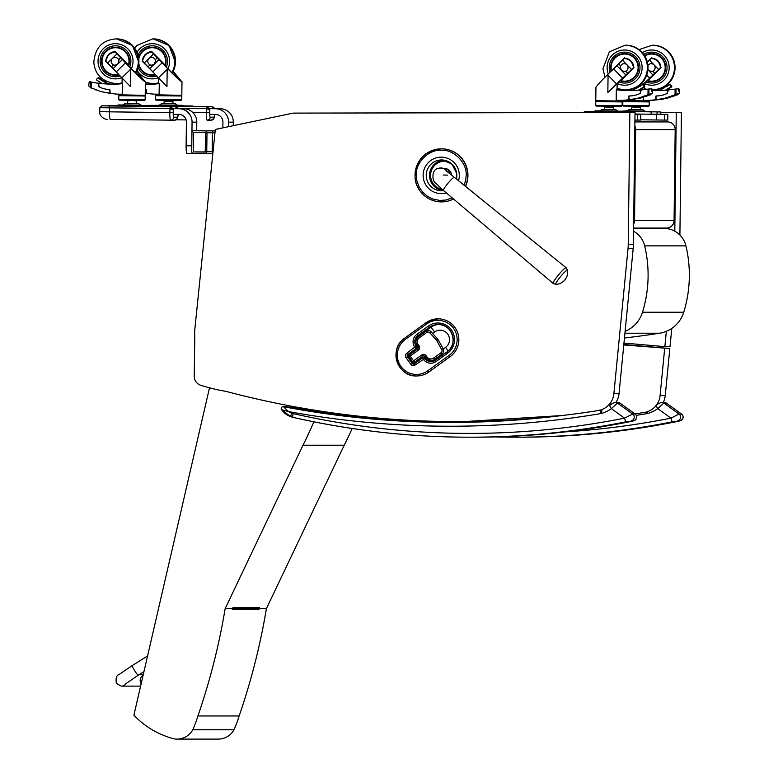 <?xml version="1.0" encoding="UTF-8"?>
<svg xmlns="http://www.w3.org/2000/svg" width="778" height="778" viewBox="0 0 778 778"><rect width="100%" height="100%" fill="white"/><g stroke="black" fill="none" stroke-linecap="round" stroke-linejoin="round"><path stroke-width="1.17" d="M634.809 129.605L635.675 129.605A7.576 7.527 -90 0 0 634.858 126.085M633.642 224.064A7.576 7.527 -90 0 0 634.547 220.563L633.691 220.553M674.069 220.563L634.547 220.563L635.675 129.605L675.246 129.605A7.576 7.576 0 0 0 667.757 121.932L667.757 121.932A7.576 7.527 90 0 1 675.187 129.605L674.069 220.563A7.576 7.527 90 0 1 666.532 228.042L666.532 228.042A7.576 7.576 0 0 0 674.118 220.553L675.246 129.605M654.58 121.767L634.906 121.767M624.462 337.992A917.155 911.252 -90 0 0 659.588 333.217A30.323 30.128 -90 0 0 683.736 312.241A125.394 124.577 -90 0 0 685.924 245.867A22.737 22.591 -90 0 0 665.171 228.45L657.663 228.042M625.113 331.321A30.323 30.128 -90 0 0 642.502 312.241A125.394 124.577 -90 0 0 644.68 245.867A22.737 22.591 -90 0 0 633.555 231.212M464.145 185.271L465.75 179.932L466.168 175.361C467.238 162.884 453.613 149.172 441.214 150.251C428.824 149.172 415.199 162.884 416.269 175.361L416.882 180.904L419.274 187.304L422.804 192.302L427.53 196.357L432.957 199.051L439.667 200.423L445.716 200.063L452.222 197.894M445.599 168.593A6.837 6.788 90 0 1 451.493 175.031M465.555 186.409A26.53 26.355 -90 0 0 441.593 148.831L441.379 148.831A26.53 26.355 -90 0 0 415.024 175.361A26.53 26.355 -90 0 0 453.457 198.944M465.4 186.282A26.53 26.355 -90 0 0 441.379 148.831C424.613 150.699 415.831 160.035 415.053 176.83C414.995 188.276 425.654 201.755 441.379 201.891L441.593 201.891A26.53 26.355 -90 0 0 453.535 199.012M443.343 175.021L447.69 175.128M451.026 172.862L448.857 171.063M437.868 168.583A7.109 7.051 77.6 0 1 441.603 167.99L441.603 167.99A7.109 7.051 77.6 0 1 446.767 171.248M555.881 284.378A12.322 12.322 0 0 0 567.551 270.287L566.141 267.788A10.172 1.342 129.6 0 0 566.005 267.749A10.172 1.342 129.6 0 0 558.303 275.159A10.172 1.342 129.6 0 0 553.168 283.455L555.881 284.378A9.219 1.216 -50.4 0 1 560.034 277.25A9.219 1.216 -50.4 0 1 567.356 270.102A9.219 1.216 -50.4 0 1 567.551 270.277M449.723 173.611A6.156 6.107 -102.4 0 0 444.345 168.311L437.324 168.563C431.566 170.226 432.014 181.527 435.622 183.034L443.45 190.464A8.529 1.118 -50.4 0 1 449.985 180.934A8.529 1.118 -50.4 0 1 454.216 177.287A8.529 1.118 -50.4 0 1 454.333 177.326L445.609 170.304M646.858 411.873L647.568 413.526L647.675 411.601M681.557 414.081L679.038 414.042L670.937 418.146L672.095 421.861L680.069 420.84L675.43 421.861A809.159 803.937 90 0 1 519.655 437.197C572.073 437.187 624.005 432.072 675.44 421.861L680.857 420.597C683.629 418.263 683.852 416.074 681.547 414.052L681.509 414.042A3.793 3.764 90 0 1 680.069 420.84M636.297 415.364A913.372 907.488 -90 0 0 647.568 413.526A32.122 31.908 -90 0 0 657.76 408.635L655.971 405.688M565.421 431.868A805.366 800.173 90 0 0 670.937 418.146L657.76 408.635L663.838 403.072A3.793 3.764 -90 0 0 661.242 402.382M677.599 420.84A3.793 3.764 90 0 0 679.038 414.042L663.838 403.072L666.357 403.082L664.12 402.362A3.793 3.764 -90 0 1 666.308 403.072L681.509 414.042L666.357 403.082M329.648 413.945C333.606 414.528 333.354 414.528 328.89 413.945C324.932 413.361 325.185 413.361 329.648 413.945C333.606 414.528 333.354 414.528 328.89 413.945C324.932 413.361 325.185 413.361 329.648 413.945M441.398 422.366L440.649 422.366L441.398 422.366M599.828 409.987L601.17 413.526L602.133 409.403M291.546 413.128L290.622 416.668L292.654 417.28L293.063 413.585A11.369 11.3 90 0 1 291.546 413.128A16.289 16.182 90 0 1 288.512 411.581L283.435 406.709L286.79 406.709L369.258 418.418L452.465 422.435A909.579 903.715 -90 0 1 286.761 406.709A1.896 1.887 -90 0 0 286.411 406.67L283.085 406.67A1.896 1.887 -90 0 0 281.558 409.675L288.512 411.581A913.372 907.488 -90 0 0 601.17 413.526A32.122 31.908 -90 0 0 611.372 408.635L609.582 405.562L612.694 403.364M635.169 414.081L632.65 414.042L624.549 418.146L625.707 421.861L633.681 420.84L629.032 421.861A809.159 803.937 90 0 1 473.257 437.197C525.685 437.187 577.616 432.072 629.042 421.861L629.032 421.861M293.063 413.585A805.366 800.173 90 0 0 624.549 418.146L611.372 408.635L617.45 403.072L619.92 403.072L635.12 414.042A3.793 3.764 90 0 1 633.681 420.84M619.92 403.072L617.722 402.362A3.793 3.764 -90 0 1 619.92 403.072M635.004 114.317L640.732 114.405L640.664 120.084L637.61 120.084L637.678 114.405L635.004 114.376M634.936 120.065L637.61 120.084M640.683 114.405L637.678 114.405M204.847 153.587L193.557 153.441A1.896 1.887 90 0 1 191.699 151.525L191.933 132.581A1.896 1.887 90 0 1 193.81 130.704L205.129 130.85A1.896 1.887 90 0 1 206.997 132.766L206.754 151.71A1.896 1.887 90 0 1 204.847 153.587L212.841 153.616L212.17 151.71L206.754 151.71M205.246 152.07L193.197 151.924L193.44 132.211L205.489 132.367L205.246 152.07M205.246 151.924L193.197 151.924M213.931 130.869L212.647 130.869L212.404 132.766L212.17 151.71L213.036 151.72M228.518 126.678L228.576 122.156A13.265 13.177 -90 0 0 215.555 108.725L209.69 108.648M209.836 114.337L215.487 114.415A7.576 7.527 90 0 1 222.926 122.088L222.858 127.864M214.417 108.648L220.281 108.725A13.265 13.177 90 0 1 233.303 122.156L233.254 125.676M173.329 114.337L178.979 114.415A7.576 7.527 90 0 1 186.409 122.088L186.117 145.768A7.576 0.856 90.7 0 0 186.885 153.344L192.536 153.422A7.576 0.856 -89.3 0 1 192.215 152.848M186.885 153.344L192.526 153.422M186.117 145.768L191.767 145.836L192.059 122.156A13.265 13.177 -90 0 0 179.047 108.725L173.183 108.648M192.536 153.422L193.284 153.422M177.899 108.648L183.773 108.725A13.265 13.177 90 0 1 196.785 122.156L196.678 130.704M651.089 111.799L660.425 111.915L660.357 114.308L667.796 114.405L635.004 114.035L657.05 114.308L657.079 111.925L627.058 110.923L644.758 111.137L642.793 109.63L640.372 109.591L640.401 107.208L639.088 107.189M640.664 119.793L664.675 120.084L664.743 114.405M667.748 114.405L667.728 120.084L664.675 120.084M209.778 108.599L214.524 108.648A3.034 3.015 90 0 1 214.524 108.657M214.31 108.648L211.752 106.722L193.002 106.489L211.752 106.722M214.611 108.657L211.927 106.722L213.658 107.315L214.631 108.657M214.164 117.186A3.034 3.015 90 0 1 211.149 120.172L213.872 118.577L214.699 114.405A4.551 0.515 -89.3 0 1 214.164 117.186L210.167 117.186A4.551 0.515 -89.3 0 1 209.71 112.635L209.788 109.795A3.034 3.015 -90 0 0 209.583 108.648L206.822 106.722L156.407 106.09M192.74 112.431L206.355 112.596L206.403 108.619L209.749 109.795L209.729 114.337M209.749 109.795L206.647 106.722L206.403 108.619L177.948 108.259M173.261 108.599L178.016 108.648A3.034 3.015 90 0 1 178.016 108.657M177.792 108.648L175.244 106.722L156.407 106.489L175.42 106.722L177.151 107.315L178.123 108.657L175.244 106.722M105.118 107.792L110.155 107.86M177.656 117.186A3.034 3.015 90 0 1 174.642 120.172L177.365 118.577L178.181 114.405A4.551 0.515 -89.3 0 1 177.656 117.186L173.659 117.186A4.551 0.515 -89.3 0 1 173.202 112.635L173.28 109.795A3.034 3.015 -90 0 0 173.076 108.648L170.304 106.722L101.762 105.857A1.896 1.887 90 0 1 101.792 105.857L106.518 105.876A1.896 1.887 90 0 1 106.946 105.925M173.28 109.795L173.222 114.337M173.659 117.186A3.034 3.015 90 0 1 170.645 120.172L110.272 119.423A7.576 0.856 -89.3 0 1 109.504 111.838L169.847 112.596L170.129 106.722L173.231 109.795L169.896 108.619L99.808 107.724L99.759 111.701L109.504 111.838L109.795 105.964M643.28 97.075L643.241 100.333L648.016 100.391A82.556 82.021 -90 0 0 655.115 99.827A0.593 0.593 -90 0 0 655.63 99.234L656.282 99.234M648.016 100.391L650.32 100.391A82.556 82.021 -90 0 0 657.42 99.827A0.593 0.593 -90 0 0 657.809 99.603M647.928 69.816L651.225 71.518L652.761 71.206L654.726 73.239L658.567 69.475A29.049 2.295 -44.1 0 1 660.571 67.56L660.172 68.25M647.938 69.719L652.927 74.98L654.726 73.239M651.731 71.479L651.74 71.488A3.919 3.9 -90 0 0 655.115 67.346A3.919 3.9 -90 0 0 651.225 63.679L651.235 63.679A3.919 3.9 -90 0 0 647.938 65.498M652.761 71.206A3.919 3.9 -90 0 0 651.235 63.679L651.225 63.679M656.117 59.605L659.433 63.028L656.117 59.605L651.565 58.272A29.049 2.295 135.9 0 0 649.562 60.178L658.567 69.475M649.562 60.178L647.403 62.298M659.433 63.028L660.571 67.56M644.126 89.635L644.155 87.204M644.174 85.172L645.03 83.042L643.309 84.569M634.955 88.818L634.965 87.982M646.139 89.382L644.135 88.352M652.343 90.443A80.572 80.056 -90 0 0 656.058 90.569M652.363 90.54A80.572 80.056 -90 0 0 654.726 90.579L654.755 90.579A143.24 142.316 -90 0 0 654.736 90.579A143.24 142.316 -90 0 0 665.54 90.16A1.906 1.887 -90 0 1 666.182 93.895L667.184 93.642L668.312 89.937L677.434 88.818M642.288 82.604L643.601 83.956A32.929 2.606 -44.1 0 1 649.679 78.15L652.927 74.98M643.62 84.812L643.075 84.501L643.601 83.956M625.288 101.617L648.414 101.899M628.857 106.362L643.921 106.343M647.938 69.689A3.909 3.89 -90 0 0 651.225 71.518M658.13 90.686L660.658 89.898L660.658 90.452M663.371 88.186L660.658 89.898M663.206 88.186L669.459 84.491L670.276 84.812L671.044 86.844L665.491 90.17M670.685 84.812L670.14 84.501M666.347 90.16L671.725 86.844L671.842 85.998L670.276 84.812M646.742 75.116L649.679 78.15M651.565 58.272L652.227 58.292A9.404 9.336 90 0 1 658.032 60.956M659.258 62.454A9.404 9.336 90 0 1 660.814 67.151L660.833 67.56M648.162 80.037L645.03 83.042M655.63 99.234L655.912 96.258M666.182 93.895A24.312 24.157 -90 0 1 656.048 95.947L655.669 96.258M667.962 90.16L667.475 90.16A1.906 1.887 90 0 0 667.33 90.16A143.24 142.316 90 0 1 666.658 90.209M667.894 91.211A1.906 1.887 -90 0 0 666.201 90.16L665.686 90.16M656 99.234L656.01 98.524M656.048 98.612L656.039 99.234M669.897 84.685L670.607 84.685M666.269 86.611L666.824 86.611M664.013 87.817L664.616 87.817M656.292 95.918L655.883 98.193L656.797 99.594A78.238 75.067 -23.8 0 0 659.122 99.224L665.229 98.213L674.672 94.848L677.405 94.712L679.544 92.99L678.076 89.149L679.204 89.149L679.554 92.008M656.311 99.312L658.587 99.312M676.675 94.848L672.445 96.686M672.134 96.511L667.125 98.261M666.814 98.057L661.767 99.458M659.977 99.458A77.46 73.764 18.2 0 1 659.063 99.594M675.43 94.712L678.309 93.535M675.11 89.13L675.032 95.013L677.113 95.004L675.041 95.013M654.395 111.838L658.421 111.896L654.395 111.838M654.308 111.886L648.395 111.808L654.308 111.886M623.557 111.507L651.128 111.857L623.528 111.497M657.079 111.925L660.425 111.915M660.396 111.925L660.357 114.308L657.05 114.308M632.835 107.111L640.401 107.208M644.709 111.04L627.117 110.826L629.071 109.465L640.372 109.601M629.071 109.465L642.793 109.63M647.296 61.9L651.575 57.844L657.994 60.917A18.332 1.488 45.6 0 0 658.13 61.063L661.018 67.618L648.502 80.134M647.384 62.221L651.828 57.864M644.768 55.938A13.586 13.498 90 0 1 665.171 67.793A13.586 13.498 90 0 1 647.636 80.562M651.682 54.022L653.364 54.022A13.586 13.498 90 0 1 656.34 54.353M656.34 80.844A13.586 13.498 90 0 1 653.364 81.184L651.682 81.184M643.717 54.363A15.472 15.375 90 0 1 667.057 67.598A15.472 15.375 90 0 1 646.129 82.03A15.472 15.375 90 0 0 667.057 67.598A15.472 15.375 90 0 0 643.717 54.363M648.706 80.844A14.053 13.965 -90 0 0 652.528 81.632M652.528 53.575A14.053 13.965 -90 0 0 648.706 54.353M644.515 55.53A14.053 13.965 90 0 1 665.647 67.598A14.053 13.965 90 0 1 647.257 80.931M622.186 100.391L622.176 101.043L595.773 100.712L595.938 87.36C596.522 85.988 600.392 81.758 607.54 74.669L608.065 75.203L607.851 92.494L617.975 83.042L617.129 84.17L617.061 89.791A13.411 2.898 -141.4 0 0 617.197 89.869L616.312 89.771L616.186 100.333L620.951 100.391A82.556 82.021 -90 0 0 628.05 99.827A0.593 0.593 -90 0 0 628.566 99.234L629.217 99.234M620.951 100.391L623.256 100.391A82.556 82.021 -90 0 0 630.355 99.827A0.593 0.593 -90 0 0 630.744 99.603M625.697 71.206A3.919 3.9 -90 0 0 624.17 63.679A3.919 3.9 -90 0 0 620.319 66.986L621.359 70.331L624.16 71.518L625.697 71.206L627.661 73.239L631.503 69.475A29.049 2.295 -44.1 0 1 633.506 67.56L633.107 68.25M629.062 59.605L632.368 63.028L629.062 59.605L624.501 58.272A29.049 2.295 135.9 0 0 622.497 60.178L618.656 63.952L620.62 65.974M618.656 63.952L616.857 65.692L625.862 74.98L627.661 73.239M624.666 71.479L624.676 71.488A3.919 3.9 -90 0 0 628.05 67.346A3.919 3.9 -90 0 0 624.16 63.679L624.18 63.679M622.497 60.178L631.503 69.475M632.368 63.028L633.506 67.56M619.619 89.275L617.08 88.352M617.197 89.869L619.337 89.869M620.309 89.985A80.572 80.056 -90 0 0 628.994 90.569M616.312 89.771L616.419 89.781A80.572 80.056 -90 0 0 627.661 90.579L627.69 90.579A143.24 142.316 -90 0 0 638.475 90.16A1.906 1.887 -90 0 1 639.117 93.895L640.119 93.642L641.247 89.937L650.379 88.818M608.065 75.203L616.546 83.956A32.929 2.606 -44.1 0 1 622.614 78.15L625.862 74.98M607.851 92.494L616.546 83.956M596.59 101.597L621.35 101.899M601.793 106.362L616.857 106.343M620.319 66.996A3.909 3.89 -90 0 0 624.16 71.518M631.065 90.686L633.593 89.898L633.593 90.452M636.307 88.186L633.593 89.898M636.141 88.186L642.395 84.491L643.212 84.812L643.98 86.844L638.437 90.17M639.292 90.16L644.661 86.844L644.787 85.998L643.212 84.812M616.857 65.692L613.609 68.853A32.929 2.606 135.9 0 0 607.54 74.669M613.609 68.853L622.614 78.15M624.501 58.272L625.172 58.292A9.404 9.336 90 0 1 630.968 60.956M632.193 62.454A9.404 9.336 90 0 1 633.749 67.151L633.769 67.56M621.097 80.037L617.975 83.042M628.566 99.234L628.857 96.258M639.117 93.895A24.312 24.157 -90 0 1 628.994 95.947L628.605 96.258M640.897 90.16L640.411 90.16A1.906 1.887 90 0 0 640.265 90.16A143.24 142.316 90 0 1 639.594 90.209M640.829 91.211A1.906 1.887 -90 0 0 639.137 90.16L638.621 90.16M628.935 99.234L628.945 98.524M628.984 98.612L628.974 99.234M642.832 84.685L643.542 84.685M639.205 86.611L639.759 86.611M636.958 87.817L637.561 87.817M629.227 95.918L628.819 98.193L629.733 99.594A78.238 75.067 -23.8 0 0 632.057 99.224L638.164 98.213L647.607 94.848L650.35 94.712L652.479 92.99L651.021 89.149L652.149 89.149L652.499 92.008M629.246 99.312L631.522 99.312M649.62 94.848L645.38 96.686M645.069 96.511L640.061 98.261M639.749 98.057L632.426 99.458M632.913 99.458A77.46 73.764 18.2 0 1 631.999 99.594M648.366 94.712L651.244 93.535M647.967 95.013L650.048 95.004L647.986 95.013L648.045 89.13M627.331 111.838L631.357 111.896L627.331 111.838M593.653 111.429L584.327 111.351L584.307 112.577M627.243 111.886L621.34 111.808L627.243 111.886M589.189 111.41L593.206 111.458L589.189 111.41M589.072 112.567L589.082 111.419L584.327 111.351M589.082 111.419L624.073 111.857L622.371 111.205L600.003 110.923L617.693 111.137L615.729 109.63L613.307 109.591L613.336 107.208L612.023 107.189M630.005 112.499L630.015 111.925L593.624 111.448L595.433 110.875M630.015 111.925L633.331 111.925L633.36 112.499L633.331 111.925L624.024 111.799M605.77 107.111L613.336 107.208M617.644 111.04L600.052 110.826L602.007 109.465L613.307 109.601M602.007 109.465L615.729 109.63M624.763 57.864L611.994 70.36A12.915 12.827 90 0 1 611.994 70.36L624.52 57.844L630.929 60.917A18.332 1.488 45.6 0 0 631.065 61.063L633.953 67.618L621.437 80.134M611.508 70.837A13.586 13.498 90 0 1 624.617 54.022A13.586 13.498 90 0 1 638.106 67.793A13.586 13.498 90 0 1 620.572 80.562M624.617 54.022L626.309 54.022A13.586 13.498 90 0 1 629.285 54.353M629.285 80.844A13.586 13.498 90 0 1 626.309 81.184L624.617 81.184M609.971 72.315A15.472 15.375 90 0 1 624.617 52.126A15.472 15.375 90 0 1 639.993 67.598A15.472 15.375 90 0 1 619.064 82.03A15.472 15.375 90 0 0 639.993 67.598A15.472 15.375 90 0 0 624.617 52.126A15.472 15.375 90 0 0 609.971 72.315M621.641 80.844A14.053 13.965 -90 0 0 625.463 81.632M625.463 53.575A14.053 13.965 -90 0 0 621.641 54.353M611.119 71.216A14.053 13.965 90 0 1 624.617 53.546A14.053 13.965 90 0 1 638.582 67.598A14.053 13.965 90 0 1 620.192 80.931M159.257 83.654L159.12 94.206L154.355 94.148A82.556 82.021 90 0 1 147.275 93.399A0.593 0.593 90 0 1 146.77 92.806L146.429 89.499A24.312 24.157 90 0 1 145.301 89.46M158.975 59.556L149.746 68.62L152.877 71.868A32.929 2.674 45.5 0 0 158.488 77.819L166.959 86.572L167.173 69.281L167.717 68.756A32.929 2.674 -134.5 0 1 162.106 62.804L153.538 53.906L144.3 62.969A29.049 2.353 45.5 0 1 142.462 61.015L143.872 56.502L145.398 54.616L147.256 53.176L151.963 51.951L161.221 61.462C167.221 68.406 179.971 80.795 179.562 79.288L173.066 71.527M153.538 53.906A29.049 2.353 -134.5 0 1 151.7 51.951M150.066 64.856L148.053 66.83L149.746 68.62M155.269 59.75A3.919 3.9 -90 0 0 151.671 57.358A3.919 3.9 90 0 1 155.532 60.762L155.269 59.75L157.282 57.767M144.3 62.969L148.053 66.83M155.532 60.762L154.365 64.088L151.661 65.196A3.909 3.89 90 0 1 147.781 60.976A3.919 3.9 90 0 1 151.661 57.358L151.681 57.358M162.106 62.804L152.877 71.868M167.173 69.281L158.488 77.819M167.717 68.756C175.536 76.721 180.263 81.077 181.906 81.855L173.173 71.323M158.547 83.713A13.411 1.011 141.3 0 0 158.644 83.654L158.712 78.053M158.654 82.789L157.535 83.82M159.159 83.645L159.15 83.645A80.572 80.056 90 0 1 149.872 84.189A80.572 80.056 90 0 1 147.888 84.17A143.24 142.316 90 0 1 145.36 84.082L146.264 84.034M151.029 84.18A80.572 80.056 90 0 1 150.193 84.17A143.24 142.316 90 0 1 146.176 84.005M156.222 95.675L181.031 95.995M160.608 100.226L176.499 100.43M151.068 65.148L151.661 65.196M146.497 84.112L145.369 83.742M145.253 93.068A77.46 73.832 -17 0 0 145.632 93.136L146.575 91.746L146.225 89.46M145.632 93.136L146.77 92.864M149.998 105.507L146.303 105.468L149.998 105.507M181.614 105.905L187.517 105.973L181.614 105.905M150.086 105.468L153.305 105.507L150.086 105.468M188.15 105.944L184.133 105.896L188.15 105.944M183.676 105.876L193.012 106.002L193.002 106.547L192.973 106.002L146.313 105.468M153.315 105.497L183.705 105.905L182.023 105.293L159.646 105.011L177.296 105.127L175.381 103.717L172.949 103.678L172.979 101.296L171.666 101.276M146.206 105.429L177.296 105.127M165.422 101.198L172.979 101.296M159.704 104.913L161.649 103.542L172.949 103.688M161.649 103.542L175.381 103.717M142.335 61.054L145.087 54.567A18.332 1.449 -44.2 0 1 145.223 54.431L151.749 51.523A10.289 10.221 -90 0 0 145.515 54.431L145.379 54.567A10.289 10.221 -90 0 0 142.335 61.054L153.334 72.364M151.749 51.523L164.498 64.35A12.915 12.827 90 0 1 164.343 64.914M154.812 73.881L142.063 61.054M138.824 63.582A13.586 13.498 -90 0 0 152.118 74.863L153.811 74.863A13.586 13.498 -90 0 0 155.561 74.746M156.786 48.032A13.586 13.498 -90 0 0 153.811 47.701L152.118 47.701A13.586 13.498 -90 0 0 138.824 58.982M164.936 65.547A13.586 13.498 -90 0 0 152.118 47.701M152.118 74.863A13.586 13.498 -90 0 0 155.308 74.474M156.777 76.03A15.472 15.375 90 0 1 138.056 67.53A15.472 15.375 -90 0 0 156.777 76.03M138.056 55.034A15.472 15.375 90 0 1 152.118 45.805A15.472 15.375 90 0 1 166.375 67.073A15.472 15.375 -90 0 0 152.118 45.805A15.472 15.375 -90 0 0 138.056 55.034M155.678 74.873A14.053 13.965 90 0 1 138.64 64.944M138.64 57.621A14.053 13.965 90 0 1 152.118 47.225A14.053 13.965 90 0 1 165.296 65.936M152.965 47.254A14.053 13.965 -90 0 0 149.143 48.032M149.143 74.532A14.053 13.965 -90 0 0 152.965 75.31M108.92 84.199L106.683 83.353L106.674 83.946M122.652 83.654L122.525 94.206L117.76 94.148A82.556 82.021 90 0 1 110.671 93.399A0.593 0.593 90 0 1 110.165 92.806L109.863 89.499A24.312 24.157 90 0 1 99.759 87.194A1.906 1.887 90 0 1 100.488 83.479A143.24 142.316 90 0 0 111.293 84.17A80.572 80.056 90 0 0 113.277 84.189A80.572 80.056 90 0 0 122.554 83.645L122.554 83.645M122.379 59.556L113.141 68.62L116.272 71.868A32.929 2.674 45.5 0 0 121.883 77.819L130.364 86.572L130.578 69.281L131.122 68.756A32.929 2.674 -134.5 0 1 125.511 62.804L116.933 53.906L107.704 62.969A29.049 2.353 45.5 0 1 105.866 61.015L107.267 56.502L108.91 54.509L110.661 53.176L115.358 51.951L124.616 61.462C130.626 68.406 143.376 80.795 142.958 79.288L136.471 71.527M116.933 53.906A29.049 2.353 -134.5 0 1 115.095 51.951M113.462 64.856L111.448 66.83L113.141 68.62M118.664 59.75A3.919 3.9 -90 0 0 115.076 57.358L115.066 57.358A3.919 3.9 90 0 1 118.927 60.762L118.664 59.75L120.687 57.767M107.704 62.969L111.448 66.83M118.927 60.762L117.76 64.088L115.056 65.196A3.909 3.89 90 0 1 111.186 60.976A3.919 3.9 90 0 1 115.066 57.358M125.511 62.804L116.272 71.868M130.578 69.281L121.883 77.819M131.122 68.756C138.941 76.721 143.667 81.077 145.311 81.855L136.568 71.323M121.952 83.713A13.411 1.011 141.3 0 0 122.049 83.654L122.117 78.053M122.058 82.789L120.93 83.82M114.424 84.18A80.572 80.056 90 0 1 113.598 84.17A143.24 142.316 90 0 1 109.572 84.005M144.358 95.995L118.81 95.675L145.214 96.005L119.705 95.568L144.436 95.334M124.013 100.226L139.904 100.43M114.463 65.148L115.056 65.196M110.194 84.199L106.683 83.353M99.749 78.607L98.932 78.179M100.362 79.045L99.535 78.617M100.984 79.482L100.129 79.055M101.626 79.93L100.722 79.492M103.124 80.766L101.335 79.93L102.443 80.922L105.818 82.303L105.808 82.993M102.9 81.184L103.805 80.902L102.852 80.776M105.04 81.583L103.484 81.184M106.781 82.993L106.79 82.303L104.301 81.593M102.161 83.596L96.696 80.046L96.598 79.2L98.291 77.732L101.335 79.93M100.294 83.47L100.819 83.47A1.906 1.887 -90 0 1 101.004 83.479A143.24 142.316 -90 0 0 107.131 83.975L109.669 84.034M106.79 82.303L105.818 82.303M105.536 82.137L104.602 82.137M99.107 78.15L98.378 78.15M99.72 78.588L98.971 78.588M100.343 79.025L99.574 79.025M100.955 79.463L100.168 79.463M101.568 79.901L100.761 79.901M104.651 81.525L103.746 81.525M105.263 81.991L104.34 81.991M100.43 83.635L89.528 81.846L97.902 83.188L99.487 87.097M107.87 92.922L100.732 91.541L91.901 88.099M107.889 92.922L106.742 92.699A77.46 73.832 -17 0 0 109.037 93.136L109.98 91.746L109.62 89.46M109.037 93.136L110.175 92.864M89.159 82.167L88.721 85.988L91.182 88.099L91.25 82.205M90.287 82.167L90.938 81.846L90.287 82.167M113.394 105.507L109.377 105.458L113.394 105.507M145.009 105.905L150.922 105.973L145.009 105.905M113.491 105.468L116.71 105.507L113.491 105.468M151.545 105.944L147.528 105.896L151.545 105.944M147.071 105.876L107.374 105.429L147.11 105.905L140.74 105.215L118.373 104.952L116.71 105.497M107.345 107.821L112.1 107.889M125.054 103.542L138.776 103.717L140.701 105.127L123.099 104.913L125.054 103.542L136.354 103.688L136.383 101.296M138.776 103.717L136.354 103.678M123.099 104.913L140.701 105.127M105.74 61.054L108.492 54.567A18.332 1.449 -44.2 0 1 108.628 54.431L115.144 51.523A10.289 10.221 -90 0 0 108.92 54.431L108.774 54.567A10.289 10.221 -90 0 0 105.74 61.054L116.729 72.364M115.144 51.523L127.893 64.35A12.915 12.827 90 0 1 127.748 64.914M118.217 73.881L105.468 61.054M128.331 65.547A13.586 13.498 -90 0 0 115.523 47.701A13.586 13.498 -90 0 0 102.025 61.131A13.586 13.498 -90 0 0 115.523 74.863L117.215 74.863A13.586 13.498 -90 0 0 118.966 74.746M120.191 48.032A13.586 13.498 -90 0 0 117.215 47.701L115.523 47.701M115.523 74.863A13.586 13.498 -90 0 0 118.703 74.474M120.172 76.03A15.472 15.375 90 0 1 100.148 61.277A15.472 15.375 90 0 1 115.523 45.805A15.472 15.375 90 0 1 129.78 67.073A15.472 15.375 -90 0 0 115.523 45.805A15.472 15.375 -90 0 0 100.148 61.277A15.472 15.375 -90 0 0 120.172 76.03M119.083 74.873A14.053 13.965 90 0 1 101.558 61.277A14.053 13.965 90 0 1 115.523 47.225A14.053 13.965 90 0 1 128.701 65.936M116.369 47.254A14.053 13.965 -90 0 0 112.547 48.032M112.547 74.532A14.053 13.965 -90 0 0 116.369 75.31M141.178 683.677A5.689 5.65 90 0 1 143.064 675.489M209.496 387.804L133.904 715.167A84.209 83.674 -90 0 0 174.486 738.915A18.089 17.972 -90 0 0 192.788 729.754A130.675 129.829 -90 0 0 197.913 715.955A656.253 652.022 -90 0 0 225.143 608.668L302.982 445.22A407.409 404.784 -90 0 0 313.874 421.812M317.901 412.048A407.409 404.784 -90 0 0 318.387 410.803M357.52 416.036A407.409 404.784 90 0 1 357.053 417.173M352.191 428.474A407.409 404.784 90 0 1 344.216 445.22L266.387 608.668A656.253 652.022 90 0 1 239.147 715.955A130.675 129.829 90 0 1 234.022 729.754A18.089 17.972 90 0 1 218.287 739.1L177.053 739.1M258.247 608.221L258.51 608.396A0.943 0.943 90 0 1 258.967 609.369A656.253 652.022 -90 0 0 259.084 608.668L259.551 607.686A0.943 0.943 90 0 1 258.704 608.221L232.661 608.221M258.238 608.231L232.651 608.231M259.551 607.686L232.914 607.686L232.447 608.668A656.253 652.022 90 0 1 232.33 609.369L258.967 609.369M266.387 608.668L259.084 608.668M344.216 445.22L302.982 445.22M232.447 608.668L225.143 608.668M239.147 715.955L197.913 715.955M234.022 729.754L192.788 729.754M418.564 336.611A6.37 6.321 -90 0 0 417.105 345.471L418.029 346.774A1.517 1.507 90 0 1 417.689 348.894L409.423 354.856A1.517 1.517 0 0 0 409.063 356.966L410.132 356.091L409.423 354.856A1.517 1.507 -90 0 0 409.063 356.956L412.496 361.78A1.517 1.507 -90 0 0 413.721 362.412L413.721 362.412A1.517 1.507 -90 0 0 414.596 362.13L413.546 360.895L412.486 361.77A1.517 1.517 0 0 0 413.721 362.412L413.74 362.412A1.517 1.507 -90 0 0 414.616 362.13L422.882 356.168A1.517 1.507 90 0 1 423.747 355.886M414.616 362.13L422.862 356.168A1.517 1.507 90 0 1 424.953 356.499L425.887 357.812A6.37 6.321 -90 0 0 431.031 360.477L431.051 360.477A6.37 6.321 -90 0 0 434.727 359.28L442.167 353.922A3.793 3.764 -90 0 0 443.275 349.001L438.14 339.665A5.038 5.008 -90 0 0 437.431 338.683L431.012 331.72A3.793 3.764 -90 0 0 426.043 331.224L426.752 332.449A2.276 2.256 90 0 1 429.719 332.751L436.137 339.714A3.52 3.501 90 0 1 436.633 340.404L441.768 349.74A2.276 2.256 90 0 1 441.107 352.687L433.667 358.045A4.853 4.824 90 0 1 426.937 356.927L426.023 355.634A3.034 3.015 -90 0 0 421.812 354.933L413.546 360.895L410.132 356.091L418.399 350.129A3.034 3.015 -90 0 0 419.089 345.899L418.175 344.605A4.853 4.824 90 0 1 419.284 337.837L426.752 332.449M417.844 346.521L414.956 347.387L416.006 348.612A1.517 1.507 -90 0 0 416.356 346.502L416.142 346.191A7.576 7.527 90 0 1 417.874 335.619L429.359 327.344A15.161 15.064 90 0 1 452.465 335.036A15.161 15.064 90 0 1 446.893 351.996L435.408 360.272A7.576 7.527 90 0 1 424.905 358.522L424.691 358.211A1.517 1.507 -90 0 0 423.465 357.579L423.465 357.579A1.517 1.507 -90 0 0 422.59 357.861L423.29 359.096L426.111 358.123M414.304 363.832A1.517 1.507 90 0 1 412.214 363.472L407.4 356.684A1.517 1.507 90 0 1 407.74 354.574L416.006 348.612L417.961 348.632M424.739 356.275L424.166 357.579M416.697 344.819A7.576 7.527 -90 0 0 417.465 346.191L414.742 347.076L406.69 353.338A3.034 3.015 -90 0 0 405.999 357.569L408.907 356.694M409.646 354.69L407.74 354.574L406.69 353.338M416.026 362.577L416.201 360.982M414.295 362.305L413.546 363.472L410.823 364.347A3.034 3.015 -90 0 0 415.024 365.047L423.514 359.397A9.093 9.035 -90 0 0 436.118 361.498L447.603 353.231A16.678 16.571 -90 0 0 451.425 329.96A16.678 16.571 -90 0 0 428.308 326.108L416.823 334.384A9.093 9.035 -90 0 0 414.742 347.076M450.199 356.616A20.841 20.714 -90 0 0 438.131 318.824A20.841 20.714 -90 0 0 426.072 322.724L404.628 338.167A20.841 20.714 -90 0 0 416.716 375.959A20.841 20.714 -90 0 0 428.766 372.059L450.199 356.616L449.139 355.381L427.706 370.834A19.333 19.207 90 0 1 400.913 366.37A19.333 19.207 90 0 1 405.348 339.403L426.772 323.949A19.333 19.207 90 0 1 453.564 328.413A19.333 19.207 90 0 1 449.139 355.381M293.131 113.111L215.321 129.44L194.947 328.151A49.267 48.956 -90 0 0 194.695 334.248A259.317 257.644 90 0 1 194.588 348.875L194.247 376.153A9.472 9.414 -90 0 0 201.191 385.411A193.352 192.108 -90 0 0 226.184 391.422A913.372 907.488 -90 0 0 457.532 421.598A913.372 907.488 -90 0 0 598.049 410.589A18.954 18.828 -90 0 0 613.871 393.717L628.021 248.649A49.267 48.956 -90 0 0 628.235 244.448L629.869 112.499L293.131 113.111M615.962 402.362A18.954 18.828 90 0 0 619.025 393.717L633.175 248.649A49.267 48.956 90 0 0 633.389 244.448L635.023 112.499L629.869 112.499M519.276 419.828A913.372 907.488 90 0 1 462.686 421.598L457.532 421.598M671.793 328.404L670.014 346.648L664.859 346.648L666.347 331.321M623.966 343.059L664.859 346.648M679.904 235.063L681.421 112.499L660.415 112.528M674.798 231.212L676.267 112.499M623.83 344.498L669.829 348.534L623.781 344.946M669.829 348.534L665.239 395.603A18.954 18.828 90 0 1 663.274 402.362M634.936 413.896A913.372 907.488 -90 0 0 644.262 412.476A18.954 18.828 -90 0 0 660.084 395.603L664.675 348.534M443.878 421.501A913.372 907.488 -90 0 0 459.419 422.396M667.757 121.932L634.906 121.932M665.171 228.45L633.593 228.45M685.924 245.867L644.68 245.867M683.736 312.241L642.502 312.241M659.588 333.217L624.928 333.217M446.271 192.847A18.205 18.089 90 0 1 423.125 175.361A18.205 18.089 90 0 1 443.907 157.36A18.205 18.089 90 0 1 458.514 180.71M442.701 160.005L452.086 164.216L456.705 173.475L456.394 178.998A15.404 15.307 -90 0 0 442.701 160.005A15.404 15.307 -90 0 0 426.227 175.361A15.404 15.307 -90 0 0 443.635 190.62L442.701 190.727M448.585 161.698A14.208 14.121 -90 0 0 430.584 175.361A14.208 14.121 -90 0 0 442.128 189.336M443.479 190.493A15.171 15.074 90 0 1 429.534 175.361A15.171 15.074 90 0 1 444.228 160.2M371.524 417.494A913.372 907.488 -90 0 0 395.457 420.519M519.655 437.197L494.789 436.905A809.159 803.937 -90 0 0 516.32 437.197A809.159 803.937 -90 0 0 672.095 421.861M561.667 415.569A909.579 903.715 90 0 1 450.793 422.435A909.579 903.715 90 0 1 283.435 406.709A1.896 1.887 -90 0 0 283.104 406.67C281.441 406.943 280.926 407.944 281.548 409.685L290.641 416.668A15.161 15.064 -90 0 0 292.645 417.28M281.587 409.714A20.082 19.956 -90 0 0 290.641 416.668M473.257 437.197L469.931 437.197C410.103 437.178 351.014 430.535 292.654 417.28A809.159 803.937 -90 0 0 469.931 437.197A809.159 803.937 -90 0 0 625.707 421.861M614.844 402.382A3.793 3.764 -90 0 1 617.45 403.072L632.65 414.042A3.793 3.764 90 0 1 631.211 420.84M206.997 132.766L214.981 132.795M215.175 130.85L205.129 130.85M204.896 153.587L212.326 153.587M215.175 130.899L212.647 130.869M228.576 122.156L233.303 122.156M215.555 108.725L220.281 108.725M192.059 122.156L196.785 122.156M179.047 108.725L183.773 108.725M656.35 114.308L656.282 119.987M210.167 117.186A3.034 3.015 90 0 1 207.162 120.172L211.149 120.172A3.034 3.015 90 0 1 211.12 120.172L207.191 120.172M207.113 120.172L207.123 120.172A7.576 0.856 -89.3 0 1 206.355 112.596L209.71 112.635M186.127 119.909L176.139 119.793L186.127 119.909M173.202 112.635L169.847 112.596A7.576 0.856 -89.3 0 0 170.606 120.172L170.606 120.172A3.034 3.015 90 0 1 170.606 120.172L174.642 120.172A3.034 3.015 90 0 1 174.603 120.172L170.683 120.172M99.759 111.701C99.458 114.891 101.373 117.371 105.497 119.151L107.267 119.374M107.364 105.876L104.981 105.857A1.896 1.887 90 0 1 104.981 105.857L104.981 105.857A1.896 1.887 90 0 1 105.011 105.857M106.518 105.876L103.289 105.876A1.896 1.887 90 0 1 103.406 105.876M109.961 105.964L170.304 106.722L109.97 105.964M655.115 99.827L657.42 99.827M622.838 100.391L649.241 101.043L649.251 100.391M625.298 100.955L646.781 101.228M623.616 100.945L648.346 101.373L648.444 101.908L623.684 101.597M623.723 101.072L648.337 101.792M648.356 101.908L646.771 101.879M622.828 101.587L622.779 105.4L635.976 105.575L649.183 105.72L649.231 101.918M671.171 85.998L671.842 85.998M671.044 86.844L671.725 86.844M669.518 84.501L670.237 84.501M670.772 96.423L672.863 96.423M670.889 96.229L672.98 96.229M670.655 96.618L672.746 96.618M670.461 96.686L672.552 96.686M665.491 97.834L667.67 97.834M665.365 98.018L667.534 98.018M665.229 98.213L667.407 98.213M665.034 98.261L667.213 98.261M660.007 99.059L662.253 99.059M659.861 99.244L662.107 99.244M659.715 99.419L661.961 99.419M675.323 94.916L677.307 94.916M676.033 88.993L675.965 94.352M675.547 94.508L677.512 94.508M651.098 114.24L651.128 111.857M632.981 106.43L632.981 106.946L639.117 107.199L632.806 107.121L639.117 107.199M652.83 89.985C666.425 88.206 673.836 81.155 675.061 68.834C673.923 54.168 666.513 46.301 652.83 45.221A22.377 22.241 90 0 1 675.061 67.598A22.377 22.241 90 0 1 652.83 89.985L652.275 89.985A22.377 22.241 -90 0 0 674.458 67.569A22.377 22.241 -90 0 0 652.217 45.221L638.991 49.598M644.68 88.653A22.377 22.241 -90 0 0 646.771 89.305L644.699 88.673M642.375 52.69A17.602 17.495 90 0 1 669.129 66.344A17.602 17.495 90 0 1 644.573 83.693M628.05 99.827L630.355 99.827M598.233 100.955L619.716 101.228M596.551 100.945L621.282 101.373L621.379 101.908L598.224 101.617M596.658 101.072L621.272 101.792M621.291 101.908L619.706 101.879M595.763 101.587L595.715 105.4L608.921 105.575L622.118 105.72L622.167 101.918M644.116 85.998L644.787 85.998M643.98 86.844L644.661 86.844M642.453 84.501L643.173 84.501M637.707 87.418L638.213 87.418M643.707 96.423L645.798 96.423M643.834 96.229L645.915 96.229M643.591 96.618L645.682 96.618M643.396 96.686L645.487 96.686M638.427 97.834L640.605 97.834M638.3 98.018L640.479 98.018M638.164 98.213L640.343 98.213M637.97 98.261L640.148 98.261M632.942 99.059L635.188 99.059M632.796 99.244L635.043 99.244M632.65 99.419L634.897 99.419M632.456 99.458L634.702 99.458M648.259 94.916L650.243 94.916M648.969 88.993L648.91 94.352M648.482 94.508L650.447 94.508M624.063 112.509L624.073 111.857M605.926 106.43L605.916 106.946L612.053 107.199L605.741 107.121L612.053 107.199M625.765 89.985C639.36 88.206 646.771 81.155 647.996 68.834C646.858 54.168 639.448 46.301 625.765 45.221A22.377 22.241 90 0 1 648.006 67.598A22.377 22.241 90 0 1 625.765 89.985L625.152 89.985A22.377 22.241 -90 0 0 647.393 67.598A22.377 22.241 -90 0 0 625.152 45.221L609.398 51.786L602.921 68.834L605.021 77.168M617.615 88.653A22.377 22.241 -90 0 0 625.152 89.985L617.635 88.673M608.289 73.929A17.602 17.495 90 0 1 622.77 50.093A17.602 17.495 90 0 1 641.899 70.341A17.602 17.495 90 0 1 617.508 83.693M147.256 53.176L143.872 56.502M155.425 94.157L155.415 94.799L181.575 95.344M150.193 84.17L147.888 84.17M155.649 95.023L181.517 95.344L155.415 94.799M156.203 95.033L181.041 95.334M155.406 95.675L155.357 99.477L181.77 99.808L181.07 100.469M183.705 106.43L183.715 105.934M189.657 106.508L189.657 106.002M165.568 100.508L165.558 101.023L171.695 101.276L165.393 101.198L171.695 101.276M171.831 72.617A22.377 22.241 -90 0 0 152.663 38.9L136.909 45.464L134.662 48.1M145.389 82.439L152.663 83.664A22.377 22.241 -90 0 0 158.576 82.857M158.391 77.722A17.602 17.495 90 0 1 137.074 70.253M137.074 52.311A17.602 17.495 90 0 1 160.287 45.708A17.602 17.495 90 0 1 167.97 68.727M158.294 83.081A22.377 22.241 90 0 1 153.266 83.664L158.294 83.09M152.663 38.9L153.266 38.9A22.377 22.241 90 0 1 172.22 72.996M110.661 53.176L107.267 56.502M118.83 94.157L118.82 94.799L144.971 95.344M113.598 84.17L111.293 84.17M119.053 95.023L144.922 95.344L118.82 94.799M118.81 95.675L118.762 99.477L145.165 99.808L144.475 100.469M101.004 83.479L100.488 83.479M99.137 77.868L98.407 77.868M99.749 78.306L99.001 78.306M100.372 78.743L99.594 78.743M100.984 79.181L100.197 79.181M101.597 79.619L100.79 79.619M103.805 80.902L102.92 80.902M105.293 81.709L104.369 81.709M101.685 91.493L101.13 91.493M107.296 92.815L106.537 92.815M90.452 82.06L90.384 87.408M99.535 83.635L98.291 83.635M100.031 83.188L97.902 83.188M156.368 106.547L156.378 106.002M112.129 105.993L112.129 105.497M147.11 106.43L147.12 105.934M153.052 106.508L153.062 106.002M135.236 72.617A22.377 22.241 -90 0 0 116.058 38.9C102.375 39.979 94.965 47.847 93.827 62.512C95.062 74.834 102.472 81.885 116.058 83.664A22.377 22.241 -90 0 0 121.971 82.857M121.786 77.722A17.602 17.495 90 0 1 98.116 63.018A17.602 17.495 90 0 1 118.46 43.928A17.602 17.495 90 0 1 131.375 68.727M121.699 83.081A22.377 22.241 90 0 1 116.671 83.664L121.699 83.09M116.058 38.9L116.671 38.9A22.377 22.241 90 0 1 135.615 72.996M143.959 671.638L138.192 675.255A5.689 0.545 -122.1 0 1 138.163 675.255A5.689 0.545 -122.1 0 1 134.526 670.432A5.689 0.545 -122.1 0 1 132.153 665.618L147.577 655.951M126.192 683.356A5.689 5.65 90 0 1 121.339 686.138L116.369 683.395C115.621 678.163 116.476 675.226 118.956 674.594L132.153 665.618M258.51 608.396L232.573 608.396M418.399 350.129L417.679 348.894L418.029 346.774L419.089 345.899M417.679 348.894L409.413 354.856M422.882 356.168L421.812 354.933M426.023 355.634L424.953 356.519L425.877 357.792M433.667 358.045L434.727 359.28A6.37 6.321 -90 0 1 431.031 360.477L425.877 357.812L426.937 356.927M434.717 359.28L442.157 353.922L441.107 352.687M442.157 353.922L442.167 353.922A3.793 3.764 -90 0 0 443.256 349.001L441.768 349.74M443.256 349.001L438.131 339.665L436.633 340.404M438.14 339.665L438.131 339.665A5.038 5.008 -90 0 0 437.411 338.683L436.137 339.714M437.411 338.683L431.002 331.72L429.719 332.751M431.002 331.72L431.012 331.72A3.793 3.764 -90 0 0 428.24 330.514L426.033 331.224L418.564 336.602L419.284 337.837M418.029 346.764L417.115 345.49L418.175 344.605M422.571 357.87L414.314 363.822L415.024 365.047M428.308 326.108L429.359 327.344L430.691 327.344L419.206 335.619L417.874 335.619L416.823 334.384M438.131 324.514C452.203 323.697 458.806 344.401 446.883 351.996L447.603 353.231M446.883 351.996L435.408 360.272L436.118 361.498M413.439 364.104L422.58 357.861A1.517 1.517 0 0 1 423.465 357.579L424.798 357.579A1.517 1.507 -90 0 1 426.023 358.211L423.514 359.397M414.11 363.948A1.517 1.507 90 0 1 413.546 363.472L408.722 356.684A1.517 1.507 90 0 1 409.072 354.574L417.339 348.612A1.517 1.507 -90 0 0 417.689 346.502L417.591 346.161M405.999 357.569L410.823 364.347M419.595 335.863A5.689 0.525 -125.8 0 0 419.206 335.619A7.576 7.527 -90 0 0 416.697 338.741M427.706 370.834L428.756 372.059L450.18 356.616A20.841 20.714 -90 0 0 438.131 318.824L426.062 322.724L426.772 323.949M405.348 339.403L404.628 338.167C388.232 348.622 397.305 377.067 416.697 375.959A20.841 20.714 -90 0 0 428.756 372.059L428.766 372.059M431.693 361.653A7.576 7.527 -90 0 1 426.237 358.522L426.412 358.473M436.536 359.455A5.689 0.525 54.2 0 0 435.943 358.415M447.982 351.121A5.689 0.525 54.2 0 0 445.58 347.367L443.285 349.03M438.792 324.523A15.161 15.064 -90 0 0 430.691 327.344A5.689 0.525 -125.8 0 1 434.62 331.963A9.472 9.414 90 0 1 447.758 334.151A9.472 9.414 90 0 1 445.58 347.367M432.587 333.431L434.62 331.963M633.389 244.448L628.235 244.448M633.175 248.649L628.021 248.649M619.025 393.717L613.871 393.717M665.239 395.603L660.084 395.603M633.593 228.042L666.532 228.042M443.45 190.464L553.168 283.455M454.333 177.326L566.141 267.788M664.12 402.362L661.65 402.362C658.849 403.315 656.953 404.385 655.971 405.562M561.619 415.569L450.793 422.435M619.959 403.082L635.159 414.052C637.464 416.074 637.231 418.263 634.469 420.597L629.042 421.861M617.722 402.362L615.252 402.362C612.451 403.315 610.565 404.385 609.582 405.562M640.732 114.405L640.664 120.084M667.796 114.405L667.728 120.084M193.002 106.489L211.927 106.722M170.606 120.172L110.272 119.423M156.407 106.489L175.42 106.722M99.808 107.724L101.762 105.857L104.981 105.857M622.838 100.712L649.241 101.043M622.779 105.4L623.343 106.071L637.376 106.265L648.658 106.372L649.183 105.72M628.809 106.362L628.031 106.148M670.189 84.491L669.459 84.491M669.352 84.909L668.837 84.909M668.73 85.337L668.205 85.337M668.098 85.755L667.582 85.755M667.466 86.183L666.95 86.183M672.503 96.696L670.403 96.696M667.174 98.261L664.986 98.261M659.005 99.603L656.729 99.603M678.912 88.809L677.541 88.809M638.952 106.498L638.942 107.014M631.493 109.494L631.522 107.101M627.117 110.826L621.126 111.186M652.83 45.221L652.217 45.221M620.416 90.092L619.726 89.382M595.773 100.712L622.176 101.043M595.715 105.4L596.279 106.071L610.312 106.265L621.593 106.372L622.118 105.72M601.744 106.362L600.966 106.148M643.124 84.491L642.395 84.491M642.288 84.909L641.772 84.909M640.411 86.183L639.886 86.183M638.232 87.408L637.659 87.408M645.439 96.696L643.338 96.696M640.109 98.261L637.921 98.261M631.94 99.603L629.674 99.603M651.847 88.809L650.486 88.809M611.887 106.498L611.887 107.014M604.428 109.494L604.457 107.101M600.052 110.826L595.462 110.875M625.765 45.221L625.152 45.221M181.994 81.768L181.828 95.12M181.819 96.005L181.77 99.808M181.021 100.469L155.94 100.158L155.357 99.477M145.71 93.136L146.867 93.136M171.539 100.586L171.53 101.101M164.08 103.571L164.109 101.189M152.663 83.664L153.266 83.664M153.266 38.9L169.03 45.464L175.507 62.512L172.23 73.015M145.389 81.768L145.223 95.12M145.214 96.005L145.165 99.808M144.416 100.469L119.345 100.158L118.762 99.477M98.291 77.732L99.01 77.732M98.884 78.17L99.633 78.17M99.487 78.607L100.245 78.607M100.08 79.045L100.868 79.045M100.673 79.482L101.48 79.482M102.813 80.766L103.678 80.766M104.252 81.583L105.176 81.583M95.684 89.888L96.54 89.888M109.105 93.136L110.272 93.136M89.451 81.836L90.812 81.836M156.407 106.002L156.407 106.547M107.374 105.429L107.364 105.934M128.973 100.508L128.963 101.023M134.934 100.586L134.934 101.101M127.485 103.571L127.514 101.189M116.058 83.664L116.671 83.664M116.671 38.9L132.425 45.464L138.902 62.512L135.635 73.015M138.192 675.255L125.579 683.881M143.23 674.769L138.961 674.769M140.604 686.138L121.339 686.138M409.063 356.966L412.486 361.77M423.738 355.886L424.953 356.519M426.033 331.224L418.564 336.602C415.666 339.159 415.18 342.126 417.105 345.481M435.408 360.272L431.031 361.682M404.628 338.167L426.062 322.724"/></g></svg>
